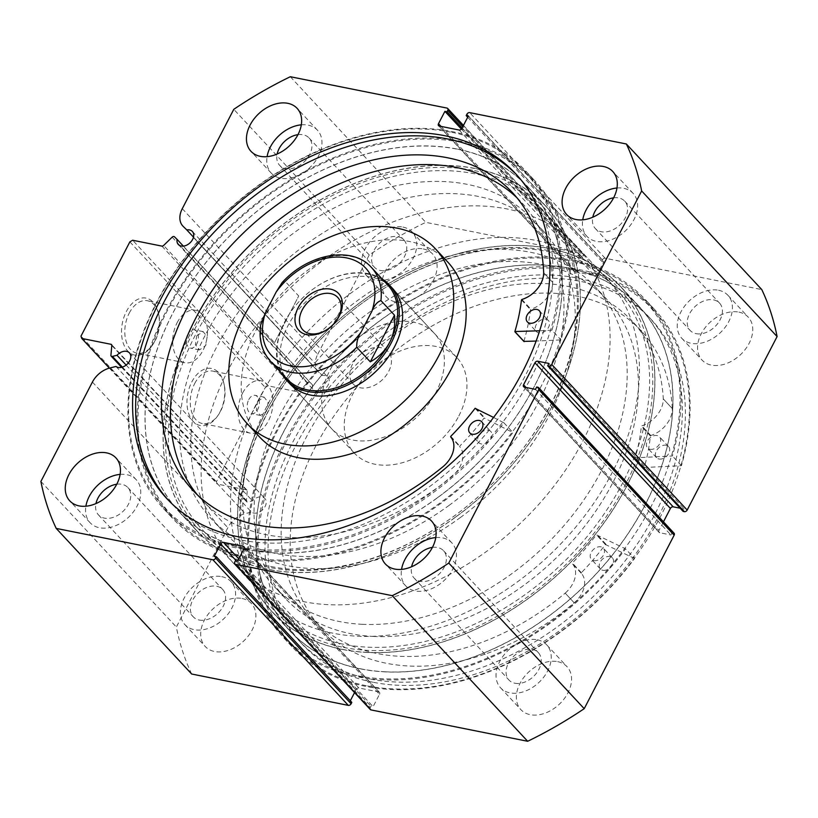 <?xml version="1.0" encoding="UTF-8"?>
<svg xmlns="http://www.w3.org/2000/svg" width="818" height="818" viewBox="0 0 818 818"><rect width="100%" height="100%" fill="white"/><g stroke="black" fill="none" stroke-linecap="round" stroke-linejoin="round"><path stroke-width="0.61" stroke-dasharray="4.09 3.07" d="M385.247 671.793A238.232 167.864 -42.9 0 0 625.197 537.763A238.232 167.864 -42.9 0 0 638.746 306.198A238.232 167.864 -42.9 0 0 543.377 265.124A238.232 167.864 -42.9 0 0 303.417 399.153A238.232 167.864 -42.9 0 0 289.879 630.719A238.232 167.864 -42.9 0 0 385.247 671.793M367.18 652.375A238.232 167.864 -42.9 0 0 607.14 518.346A238.232 167.864 -42.9 0 0 620.678 286.791A238.232 167.864 -42.9 0 0 525.32 245.707A238.232 167.864 -42.9 0 0 285.359 379.746A238.232 167.864 -42.9 0 0 271.821 611.302A238.232 167.864 -42.9 0 0 367.18 652.375M373.386 636.435A219.541 154.704 -42.9 0 0 594.522 512.906A219.541 154.704 -42.9 0 0 606.997 299.511A219.541 154.704 -42.9 0 0 519.113 261.658A219.541 154.704 -42.9 0 0 297.977 385.176A219.541 154.704 -42.9 0 0 285.502 598.571A219.541 154.704 -42.9 0 0 373.386 636.435M362.098 624.298A219.541 154.704 -42.9 0 0 583.234 500.78A219.541 154.704 -42.9 0 0 595.708 287.374A219.541 154.704 -42.9 0 0 507.825 249.521A219.541 154.704 -42.9 0 0 286.689 373.039A219.541 154.704 -42.9 0 0 274.214 586.445A219.541 154.704 -42.9 0 0 362.098 624.298M116.013 366.464L251.463 512.078A9.581 6.748 -42.9 0 0 253.692 513.06A9.581 6.748 -42.9 0 0 263.969 508.295A9.581 6.748 -42.9 0 0 264.879 498.489A9.581 6.748 -42.9 0 0 262.046 496.955A9.581 6.748 -42.9 0 0 252.465 500.882L247.864 502.027A1.871 1.319 137.1 0 1 247.189 502.058A1.871 1.319 137.1 0 1 246.637 501.761A1.871 1.319 137.1 0 1 246.371 500.892L247.251 491.076A1.871 1.319 -42.9 0 0 246.995 490.207A1.871 1.319 -42.9 0 0 246.443 489.91L217.199 484.051L216.443 481.73L265.298 387.476L268.089 385.861L297.333 391.72A1.871 1.319 -42.9 0 0 299.091 391.065L163.641 245.451M182.281 208.672L317.732 354.286A20.859 14.693 -42.9 0 0 318.294 371.669A20.859 14.693 -42.9 0 0 318.642 372.016L322.241 375.534A9.581 6.748 137.1 0 1 324.971 375.544A9.581 6.748 137.1 0 1 327.814 377.078A9.581 6.748 137.1 0 1 326.903 386.883A9.581 6.748 137.1 0 1 316.627 391.648A9.581 6.748 137.1 0 1 313.785 390.125A9.581 6.748 137.1 0 1 312.537 384.992L174.428 236.77M183.365 246.126L312.537 384.992M219.93 412.088A29.07 18.395 101.3 0 0 223.907 383.509A29.07 18.395 101.3 0 0 209.878 368.274A29.07 18.395 101.3 0 0 191.831 381.883A29.07 18.395 101.3 0 0 191.954 419.91A29.07 18.395 101.3 0 0 217.332 416.362A29.07 18.395 101.3 0 0 219.93 412.088M194.735 383.458A26.728 16.912 -78.7 0 1 212.905 371.127A26.728 16.912 -78.7 0 1 224.234 384.951A26.728 16.912 -78.7 0 1 220.574 411.229A26.728 16.912 -78.7 0 1 218.181 415.155A26.728 16.912 -78.7 0 1 202.404 423.55A26.728 16.912 -78.7 0 1 194.735 383.458M154.459 341.709A29.07 18.395 101.3 0 0 158.436 313.13A29.07 18.395 101.3 0 0 144.408 297.895A29.07 18.395 101.3 0 0 126.371 311.505A29.07 18.395 101.3 0 0 126.493 349.531A29.07 18.395 101.3 0 0 151.862 345.983A29.07 18.395 101.3 0 0 154.459 341.709M129.264 313.069A26.728 16.912 -78.7 0 1 147.434 300.748A26.728 16.912 -78.7 0 1 158.764 314.572A26.728 16.912 -78.7 0 1 155.103 340.85A26.728 16.912 -78.7 0 1 152.721 344.777A26.728 16.912 -78.7 0 1 136.943 353.171A26.728 16.912 -78.7 0 1 129.264 313.069M474.563 170.614A235.891 166.218 137.1 0 1 504.512 470.892A235.891 166.218 137.1 0 1 463.837 508.735A235.891 166.218 137.1 0 1 268.938 567.303A235.891 166.218 137.1 0 1 192.649 333.11A235.891 166.218 137.1 0 1 474.563 170.614M271.085 566.547A233.559 164.571 -42.9 0 0 464.051 508.561A233.559 164.571 -42.9 0 0 504.328 471.096A233.559 164.571 -42.9 0 0 543.888 211.095A233.559 164.571 -42.9 0 0 474.675 173.784A233.559 164.571 -42.9 0 0 224.091 289.971A233.559 164.571 -42.9 0 0 201.872 529.246A233.559 164.571 -42.9 0 0 271.085 566.547M343.437 647.386A235.891 166.218 -42.9 0 0 625.351 484.89A235.891 166.218 -42.9 0 0 549.062 250.697A235.891 166.218 -42.9 0 0 354.163 309.265A235.891 166.218 -42.9 0 0 313.488 347.108A235.891 166.218 -42.9 0 0 343.437 647.386M546.915 251.453A233.559 164.571 137.1 0 1 616.128 288.754A233.559 164.571 137.1 0 1 593.909 528.029A233.559 164.571 137.1 0 1 343.325 644.216A233.559 164.571 137.1 0 1 274.112 606.905A233.559 164.571 137.1 0 1 313.672 346.904A233.559 164.571 137.1 0 1 353.949 309.439A233.559 164.571 137.1 0 1 546.915 251.453M248.764 399.644A9.346 5.91 -78.7 0 1 255.114 395.339A9.346 5.91 -78.7 0 1 257.793 409.348A9.346 5.91 -78.7 0 1 251.443 413.663A9.346 5.91 -78.7 0 1 248.764 399.644M257.629 401.423L264.091 397.139L268.11 402.303L266.658 411.127L260.431 415.452L256.371 410.268L257.629 401.423A233.559 164.571 -42.9 0 0 263.948 595.985A233.559 164.571 -42.9 0 0 612.293 472.405A233.559 164.571 -42.9 0 0 605.974 277.834A233.559 164.571 -42.9 0 0 257.629 401.423M187.813 334.122A9.346 5.91 -78.7 0 1 194.163 329.807A9.346 5.91 -78.7 0 1 196.841 343.826A9.346 5.91 -78.7 0 1 190.492 348.131A9.346 5.91 -78.7 0 1 187.813 334.122M196.678 335.891L203.14 331.607L207.158 336.781L205.707 345.595L199.48 349.93L195.42 344.746L196.678 335.891M242.619 393.039A26.728 16.912 -78.7 0 1 260.778 380.718A26.728 16.912 -78.7 0 1 268.457 420.81A26.728 16.912 -78.7 0 1 250.288 433.131A26.728 16.912 -78.7 0 1 242.619 393.039M177.148 322.66A26.728 16.912 -78.7 0 1 195.308 310.329A26.728 16.912 -78.7 0 1 202.987 350.431A26.728 16.912 -78.7 0 1 184.817 362.752A26.728 16.912 -78.7 0 1 177.148 322.66M342.364 649.451A238.345 167.946 137.1 0 1 271.729 611.383A238.345 167.946 137.1 0 1 294.408 367.2A238.345 167.946 137.1 0 1 550.125 248.641A238.345 167.946 137.1 0 1 620.77 286.709A238.345 167.946 137.1 0 1 598.091 530.882A238.345 167.946 137.1 0 1 342.364 649.451M360.431 668.868A238.345 167.946 137.1 0 1 289.787 630.79A238.345 167.946 137.1 0 1 312.466 386.617A238.345 167.946 137.1 0 1 568.193 268.048A238.345 167.946 137.1 0 1 638.827 306.126A238.345 167.946 137.1 0 1 616.148 550.299A238.345 167.946 137.1 0 1 360.431 668.868M356.914 675.637A246.402 173.62 137.1 0 1 283.887 636.281A246.402 173.62 137.1 0 1 307.333 383.857A246.402 173.62 137.1 0 1 571.7 261.279A246.402 173.62 137.1 0 1 644.727 300.635A246.402 173.62 137.1 0 1 621.281 553.07A246.402 173.62 137.1 0 1 356.914 675.637M366.28 685.709A246.402 173.62 137.1 0 1 293.263 646.353A246.402 173.62 137.1 0 1 316.699 393.928A246.402 173.62 137.1 0 1 581.066 271.351A246.402 173.62 137.1 0 1 654.093 310.707A246.402 173.62 137.1 0 1 630.658 563.142A246.402 173.62 137.1 0 1 366.28 685.709M369.797 678.94A238.345 167.946 137.1 0 1 299.163 640.862A238.345 167.946 137.1 0 1 321.832 396.689A238.345 167.946 137.1 0 1 577.559 278.12A238.345 167.946 137.1 0 1 648.193 316.198A238.345 167.946 137.1 0 1 625.525 560.371A238.345 167.946 137.1 0 1 369.797 678.94M372.844 682.212A238.345 167.946 137.1 0 1 302.21 644.144A238.345 167.946 137.1 0 1 324.879 399.971A238.345 167.946 137.1 0 1 580.606 281.402A238.345 167.946 137.1 0 1 651.24 319.47A238.345 167.946 137.1 0 1 628.572 563.643A238.345 167.946 137.1 0 1 372.844 682.212M475.636 168.549A238.345 167.946 137.1 0 1 546.271 206.617A238.345 167.946 137.1 0 1 523.592 450.8A238.345 167.946 137.1 0 1 267.875 569.359A238.345 167.946 137.1 0 1 197.23 531.291A238.345 167.946 137.1 0 1 219.909 287.118A238.345 167.946 137.1 0 1 475.636 168.549M457.569 149.132A238.345 167.946 137.1 0 1 528.213 187.21A238.345 167.946 137.1 0 1 505.534 431.383A238.345 167.946 137.1 0 1 249.807 549.952A238.345 167.946 137.1 0 1 179.173 511.874A238.345 167.946 137.1 0 1 201.852 267.701A238.345 167.946 137.1 0 1 457.569 149.132M461.086 142.363A246.402 173.62 137.1 0 1 534.113 181.719A246.402 173.62 137.1 0 1 510.667 434.143A246.402 173.62 137.1 0 1 246.3 556.721A246.402 173.62 137.1 0 1 173.273 517.365A246.402 173.62 137.1 0 1 196.719 264.93A246.402 173.62 137.1 0 1 461.086 142.363M451.72 132.291A246.402 173.62 137.1 0 1 524.737 171.647A246.402 173.62 137.1 0 1 501.301 424.072A246.402 173.62 137.1 0 1 236.934 546.649A246.402 173.62 137.1 0 1 163.907 507.293A246.402 173.62 137.1 0 1 187.342 254.858A246.402 173.62 137.1 0 1 451.72 132.291M517.303 175.512A238.345 167.946 137.1 0 1 518.837 177.138A238.345 167.946 137.1 0 1 496.168 421.311A238.345 167.946 137.1 0 1 240.441 539.88A238.345 167.946 137.1 0 1 169.807 501.802A238.345 167.946 137.1 0 1 168.293 500.156M435.769 537.569A31.534 22.219 137.1 0 1 442.569 537.886A31.534 22.219 137.1 0 1 451.904 542.927A31.534 22.219 137.1 0 1 448.908 575.228A31.534 22.219 137.1 0 1 415.084 590.913A31.534 22.219 137.1 0 1 405.738 585.872A31.534 22.219 137.1 0 1 401.556 569.4M616.966 188.007A31.534 22.219 137.1 0 1 623.756 188.334A31.534 22.219 137.1 0 1 633.101 193.365A31.534 22.219 137.1 0 1 630.105 225.666A31.534 22.219 137.1 0 1 596.271 241.351A31.534 22.219 137.1 0 1 586.925 236.32A31.534 22.219 137.1 0 1 582.743 219.838M120.123 474.389A31.534 22.219 137.1 0 1 126.913 474.716A31.534 22.219 137.1 0 1 136.258 479.757A31.534 22.219 137.1 0 1 133.252 512.058A31.534 22.219 137.1 0 1 99.428 527.743A31.534 22.219 137.1 0 1 90.082 522.702A31.534 22.219 137.1 0 1 85.9 506.219M301.31 124.827A31.534 22.219 137.1 0 1 308.11 125.154A31.534 22.219 137.1 0 1 317.445 130.195A31.534 22.219 137.1 0 1 314.449 162.496A31.534 22.219 137.1 0 1 280.625 178.181A31.534 22.219 137.1 0 1 271.279 173.14A31.534 22.219 137.1 0 1 267.097 156.667M557.692 661.66A31.534 22.219 137.1 0 1 567.038 666.701A31.534 22.219 137.1 0 1 564.042 699.001A31.534 22.219 137.1 0 1 530.207 714.687A31.534 22.219 137.1 0 1 520.872 709.646A31.534 22.219 137.1 0 1 523.868 677.345A31.534 22.219 137.1 0 1 557.692 661.66M537.375 639.819A31.534 22.219 137.1 0 1 546.721 644.86A31.534 22.219 137.1 0 1 543.725 677.161A31.534 22.219 137.1 0 1 509.89 692.846A31.534 22.219 137.1 0 1 500.555 687.805A31.534 22.219 137.1 0 1 503.551 655.504A31.534 22.219 137.1 0 1 537.375 639.819M738.889 312.108A31.534 22.219 137.1 0 1 748.235 317.139A31.534 22.219 137.1 0 1 745.239 349.439A31.534 22.219 137.1 0 1 711.404 365.125A31.534 22.219 137.1 0 1 702.059 360.094A31.534 22.219 137.1 0 1 705.065 327.793A31.534 22.219 137.1 0 1 738.889 312.108M718.572 290.257A31.534 22.219 137.1 0 1 727.918 295.298A31.534 22.219 137.1 0 1 724.922 327.599A31.534 22.219 137.1 0 1 691.087 343.284A31.534 22.219 137.1 0 1 681.742 338.243A31.534 22.219 137.1 0 1 684.748 305.942A31.534 22.219 137.1 0 1 718.572 290.257M242.046 598.49A31.534 22.219 137.1 0 1 251.392 603.52A31.534 22.219 137.1 0 1 248.386 635.821A31.534 22.219 137.1 0 1 214.561 651.506A31.534 22.219 137.1 0 1 205.216 646.476A31.534 22.219 137.1 0 1 208.212 614.175A31.534 22.219 137.1 0 1 242.046 598.49M221.729 576.649A31.534 22.219 137.1 0 1 231.075 581.68A31.534 22.219 137.1 0 1 228.069 613.981A31.534 22.219 137.1 0 1 194.244 629.666A31.534 22.219 137.1 0 1 184.899 624.635A31.534 22.219 137.1 0 1 187.895 592.334A31.534 22.219 137.1 0 1 221.729 576.649M423.233 248.928A31.534 22.219 137.1 0 1 432.579 253.969A31.534 22.219 137.1 0 1 429.583 286.269A31.534 22.219 137.1 0 1 395.748 301.954A31.534 22.219 137.1 0 1 386.413 296.914A31.534 22.219 137.1 0 1 389.409 264.613A31.534 22.219 137.1 0 1 423.233 248.928M402.916 227.087A31.534 22.219 137.1 0 1 412.262 232.128A31.534 22.219 137.1 0 1 409.266 264.429A31.534 22.219 137.1 0 1 375.431 280.114A31.534 22.219 137.1 0 1 366.096 275.073A31.534 22.219 137.1 0 1 369.092 242.772A31.534 22.219 137.1 0 1 402.916 227.087M380.421 270.482A20.082 14.151 -42.9 0 0 401.975 260.492A20.082 14.151 -42.9 0 0 403.887 239.919A20.082 14.151 -42.9 0 0 397.937 236.709A20.082 14.151 -42.9 0 0 376.382 246.699A20.082 14.151 -42.9 0 0 374.47 267.281A20.082 14.151 -42.9 0 0 380.421 270.482M297.956 134.663A20.082 14.151 137.1 0 1 303.12 134.776A20.082 14.151 137.1 0 1 309.071 137.986A20.082 14.151 137.1 0 1 307.159 158.569A20.082 14.151 137.1 0 1 285.605 168.559A20.082 14.151 137.1 0 1 279.654 165.348A20.082 14.151 137.1 0 1 277.149 154.029M199.234 620.044A20.082 14.151 -42.9 0 0 220.778 610.054A20.082 14.151 -42.9 0 0 222.69 589.481A20.082 14.151 -42.9 0 0 216.739 586.271A20.082 14.151 -42.9 0 0 195.185 596.261A20.082 14.151 -42.9 0 0 193.273 616.833A20.082 14.151 -42.9 0 0 199.234 620.044M116.769 484.225A20.082 14.151 137.1 0 1 121.923 484.338A20.082 14.151 137.1 0 1 127.874 487.548A20.082 14.151 137.1 0 1 125.962 508.121A20.082 14.151 137.1 0 1 104.418 518.121A20.082 14.151 137.1 0 1 98.467 514.911A20.082 14.151 137.1 0 1 95.951 503.591M696.077 333.662A20.082 14.151 -42.9 0 0 717.631 323.672A20.082 14.151 -42.9 0 0 719.533 303.089A20.082 14.151 -42.9 0 0 713.582 299.879A20.082 14.151 -42.9 0 0 692.038 309.879A20.082 14.151 -42.9 0 0 690.126 330.452A20.082 14.151 -42.9 0 0 696.077 333.662M613.612 197.844A20.082 14.151 137.1 0 1 618.766 197.956A20.082 14.151 137.1 0 1 624.727 201.167A20.082 14.151 137.1 0 1 622.815 221.739A20.082 14.151 137.1 0 1 601.261 231.729A20.082 14.151 137.1 0 1 595.31 228.519A20.082 14.151 137.1 0 1 592.794 217.199M514.88 683.224A20.082 14.151 -42.9 0 0 536.434 673.224A20.082 14.151 -42.9 0 0 538.346 652.652A20.082 14.151 -42.9 0 0 532.395 649.441A20.082 14.151 -42.9 0 0 510.841 659.431A20.082 14.151 -42.9 0 0 508.929 680.014A20.082 14.151 -42.9 0 0 514.88 683.224M432.415 547.395A20.082 14.151 137.1 0 1 437.579 547.518A20.082 14.151 137.1 0 1 443.53 550.718A20.082 14.151 137.1 0 1 441.618 571.301A20.082 14.151 137.1 0 1 420.063 581.291A20.082 14.151 137.1 0 1 414.113 578.081A20.082 14.151 137.1 0 1 411.607 566.762M172.158 237.159L307.609 382.773L299.091 391.065M307.609 382.773A1.871 1.319 137.1 0 1 309.879 382.384M317.732 354.286L369.235 254.94A348.008 245.216 137.1 0 1 425.779 222.343L582.436 253.692A2.331 1.646 137.1 0 1 583.132 254.071A2.331 1.646 137.1 0 1 583.193 256.014L462.824 126.616M440.974 126.381L573.939 269.337L580.351 256.964L582.477 257.394L583.193 256.014M573.939 269.337A2.331 1.646 -42.9 0 0 574.001 271.279A2.331 1.646 -42.9 0 0 574.696 271.658L439.246 126.044M459.113 130.021L594.553 275.625L574.696 271.658M594.553 275.625A2.331 1.646 -42.9 0 0 597.345 274.02L461.904 128.406M466.894 114.234L602.345 259.848L601.639 261.218L603.766 261.648L597.345 274.02M602.345 259.848A2.331 1.646 137.1 0 1 605.136 258.243L761.793 289.592M680.167 508.213L684.359 509.062L683.142 511.414M526.025 387.476L659.001 530.422L663.459 521.823M659.001 530.422A2.331 1.646 -42.9 0 0 659.063 532.375A2.331 1.646 -42.9 0 0 659.758 532.743L524.307 387.129M537.937 387.262L673.388 532.876L672.151 532.62L670.924 534.982L659.758 532.743M673.388 532.876A2.331 1.646 137.1 0 1 674.083 533.244M370.319 709.543A2.331 1.646 137.1 0 1 370.257 707.601L234.807 561.986M244.061 548.663L379.511 694.278L373.1 706.65L370.963 706.22L370.257 707.601M379.511 694.278A2.331 1.646 -42.9 0 0 379.45 692.335A2.331 1.646 -42.9 0 0 378.754 691.956L244.316 547.436M238.774 558.858L358.887 687.979L378.754 691.956M358.887 687.979A2.331 1.646 -42.9 0 0 356.096 689.594L236.259 560.759M351.812 702.386L349.685 701.967L350.309 700.77M354.552 692.59L356.096 689.594M191.657 674.022A348.008 245.216 137.1 0 1 176.351 627.048L227.854 527.692A20.859 14.693 137.1 0 1 245.226 513.632L251.463 512.078M290.329 76.728L425.779 222.343M369.235 254.94L233.784 109.326M40.9 481.434L176.351 627.048M109.356 368.131L217.199 484.051M129.857 241.862L265.298 387.476M216.443 481.73L80.992 336.126M268.089 385.861L132.649 240.247M462.119 127.986L582.477 257.394M461.413 129.091L580.351 256.964M468.315 116.033L603.766 261.648M467.691 117.23L601.639 261.218M235.523 560.606L370.963 706.22M237.649 561.036L373.1 706.65M214.234 556.352L349.685 701.967M548.909 363.448L684.359 509.062M535.473 389.368L670.924 534.982M536.7 387.006L672.151 532.62M193.498 237.138L322.241 375.534M126.136 365.084L252.465 500.882M460.217 517.641A219.541 154.704 -42.9 0 0 543.786 231.555A219.541 154.704 -42.9 0 0 305.86 244.541A219.541 154.704 -42.9 0 0 222.291 530.626A219.541 154.704 -42.9 0 0 460.217 517.641M448.929 505.504A219.541 154.704 -42.9 0 0 532.498 219.428A219.541 154.704 -42.9 0 0 294.572 232.404A219.541 154.704 -42.9 0 0 211.003 518.489A219.541 154.704 -42.9 0 0 448.929 505.504M434.338 333.366L392.579 288.468A70.072 49.377 -42.9 0 0 316.648 292.609A70.072 49.377 -42.9 0 0 289.971 383.918L331.74 428.816A70.072 49.377 -42.9 0 0 407.671 424.675A70.072 49.377 -42.9 0 0 434.338 333.366A70.072 49.377 -42.9 0 0 358.407 337.507A70.072 49.377 -42.9 0 0 331.74 428.816M447.753 262.046A128.457 90.512 -42.9 0 0 308.529 269.643A128.457 90.512 -42.9 0 0 259.633 437.037M455.503 517.129A238.232 167.864 -42.9 0 0 546.179 206.698A238.232 167.864 -42.9 0 0 288.008 220.788A238.232 167.864 -42.9 0 0 197.322 531.209A238.232 167.864 -42.9 0 0 455.503 517.129M437.436 497.712A238.232 167.864 -42.9 0 0 528.121 187.281A238.232 167.864 -42.9 0 0 269.94 201.371A238.232 167.864 -42.9 0 0 179.254 511.802A238.232 167.864 -42.9 0 0 437.436 497.712M329.429 327.854A23.824 16.789 -42.9 0 0 329.582 327.742A23.824 16.789 -42.9 0 0 333.693 323.918A23.824 16.789 -42.9 0 0 333.816 323.775M352.538 364.122A23.824 16.789 -42.9 0 0 353.182 383.969A23.824 16.789 -42.9 0 0 388.714 371.362A23.824 16.789 -42.9 0 0 388.069 351.515A23.824 16.789 -42.9 0 0 352.538 364.122M387.773 285.022A68.896 48.548 -42.9 0 0 310.431 291.116A68.896 48.548 -42.9 0 0 298.55 302.169A68.896 48.548 -42.9 0 0 285.012 321.474A68.896 48.548 -42.9 0 0 286.873 378.877M382.221 279.05A70.072 49.377 -42.9 0 0 310.533 291.034A70.072 49.377 -42.9 0 0 298.458 302.271A70.072 49.377 -42.9 0 0 284.684 321.903A70.072 49.377 -42.9 0 0 281.331 372.906M582.948 440.851A233.559 164.571 -42.9 0 0 576.629 246.29A233.559 164.571 -42.9 0 0 228.283 369.869A233.559 164.571 -42.9 0 0 234.602 564.43A233.559 164.571 -42.9 0 0 582.948 440.851M458.816 416.004A70.072 49.377 -42.9 0 0 456.914 357.64A70.072 49.377 -42.9 0 0 352.415 394.716A70.072 49.377 -42.9 0 0 354.306 453.08A70.072 49.377 -42.9 0 0 458.816 416.004M270.513 361.28A68.896 48.548 137.1 0 1 260.983 328.11L274.521 342.67L298.723 295.993L285.175 281.433A68.896 48.548 137.1 0 1 371.403 267.425M260.983 328.11L260.594 325.114M282.005 282.742L285.175 281.433M274.521 342.67L298.723 295.993M545.933 319.153A8.17 5.757 137.1 0 1 548.357 320.462A8.17 5.757 137.1 0 1 547.579 328.836A8.17 5.757 137.1 0 1 538.806 332.895A8.17 5.757 137.1 0 1 536.393 331.597A8.17 5.757 137.1 0 1 537.17 323.222A8.17 5.757 137.1 0 1 545.933 319.153M488.387 430.186A8.17 5.757 137.1 0 1 490.8 431.495A8.17 5.757 137.1 0 1 490.023 439.869A8.17 5.757 137.1 0 1 481.26 443.939A8.17 5.757 137.1 0 1 478.837 442.63A8.17 5.757 137.1 0 1 479.614 434.256A8.17 5.757 137.1 0 1 488.387 430.186M523.909 341.392L523.929 341.239A203.201 143.181 -42.9 0 0 530.493 309.654L530.913 309.173A24.141 17.004 -42.9 0 0 552.702 282.414L543.673 272.711L552.712 282.414A218.365 153.866 -42.9 0 0 521.547 202.414A218.365 153.866 -42.9 0 0 516.884 197.7M197.404 494.87A218.365 153.866 -42.9 0 0 201.77 499.859A218.365 153.866 -42.9 0 0 266.484 534.737A218.365 153.866 -42.9 0 0 452.252 476.229L452.242 476.219A24.141 17.004 -42.9 0 0 459.685 446.587L459.798 446.055A203.201 143.181 -42.9 0 0 484.123 418.018L512.947 432.528A247.578 174.449 137.1 0 1 245.789 557.702A247.578 174.449 137.1 0 1 172.414 518.162A247.578 174.449 137.1 0 1 195.972 264.531A247.578 174.449 137.1 0 1 461.597 141.381A247.578 174.449 137.1 0 1 534.962 180.921A247.578 174.449 137.1 0 1 560.964 339.91L536.107 341.065M493.571 417.436L503.919 422.824A247.578 174.449 137.1 0 1 236.76 547.999A247.578 174.449 137.1 0 1 163.385 508.448A247.578 174.449 137.1 0 1 186.944 254.827A247.578 174.449 137.1 0 1 452.558 131.667A247.578 174.449 137.1 0 1 525.933 171.218A247.578 174.449 137.1 0 1 551.925 330.196L560.964 339.91M503.919 422.824L512.947 432.528M551.925 330.196L539.624 330.769M634.563 558.52L605.392 544.491A203.201 143.181 137.1 0 1 581.353 572.723L581.261 573.254A24.141 17.004 137.1 0 1 574.216 602.846L565.187 593.142A218.365 153.866 137.1 0 1 379.409 653.971A218.365 153.866 137.1 0 1 312.456 618.664A218.365 153.866 137.1 0 1 332.343 396.116A218.365 153.866 137.1 0 1 565.258 285.901A218.365 153.866 137.1 0 1 632.222 321.208A218.365 153.866 137.1 0 1 663.286 398.877L672.314 408.591A24.141 17.004 137.1 0 1 650.811 435.524L650.392 435.994A203.201 143.181 137.1 0 1 644.257 467.518L681.445 465.677A247.578 174.449 -42.9 0 0 654.615 309.552A247.578 174.449 -42.9 0 0 578.694 269.511A247.578 174.449 -42.9 0 0 314.623 394.47A247.578 174.449 -42.9 0 0 292.067 646.782A247.578 174.449 -42.9 0 0 367.988 686.823A247.578 174.449 -42.9 0 0 634.563 558.52L625.535 548.817L596.363 534.778A203.201 143.181 137.1 0 1 572.324 563.019L572.232 563.551A24.141 17.004 137.1 0 1 565.187 593.142L574.216 602.846A218.365 153.866 137.1 0 1 388.448 663.674A218.365 153.866 137.1 0 1 321.484 628.367A218.365 153.866 137.1 0 1 341.372 405.82A218.365 153.866 137.1 0 1 574.297 295.605A218.365 153.866 137.1 0 1 641.251 330.922A218.365 153.866 137.1 0 1 672.314 408.591L663.275 398.877A24.141 17.004 137.1 0 1 641.782 425.82L641.363 426.29A203.201 143.181 137.1 0 1 635.228 457.814L672.416 455.974A247.578 174.449 -42.9 0 0 645.586 299.838A247.578 174.449 -42.9 0 0 569.665 259.807A247.578 174.449 -42.9 0 0 305.595 384.757A247.578 174.449 -42.9 0 0 283.038 637.079A247.578 174.449 -42.9 0 0 358.949 677.11A247.578 174.449 -42.9 0 0 625.535 548.817M593.858 560.606A8.17 5.757 -42.9 0 0 602.58 556.485A8.17 5.757 -42.9 0 0 603.326 548.152A8.17 5.757 -42.9 0 0 600.821 546.823A8.17 5.757 -42.9 0 0 592.099 550.954A8.17 5.757 -42.9 0 0 591.353 559.287A8.17 5.757 -42.9 0 0 593.858 560.606M602.886 570.31A8.17 5.757 -42.9 0 0 611.608 566.189A8.17 5.757 -42.9 0 0 612.355 557.856A8.17 5.757 -42.9 0 0 609.85 556.537A8.17 5.757 -42.9 0 0 601.128 560.657A8.17 5.757 -42.9 0 0 600.381 568.991A8.17 5.757 -42.9 0 0 602.886 570.31M650.054 449.307A8.17 5.757 -42.9 0 0 658.776 445.186A8.17 5.757 -42.9 0 0 659.523 436.853A8.17 5.757 -42.9 0 0 657.018 435.534A8.17 5.757 -42.9 0 0 648.296 439.655A8.17 5.757 -42.9 0 0 647.549 447.988A8.17 5.757 -42.9 0 0 650.054 449.307M659.083 459.021A8.17 5.757 -42.9 0 0 667.805 454.89A8.17 5.757 -42.9 0 0 668.551 446.567A8.17 5.757 -42.9 0 0 666.046 445.237A8.17 5.757 -42.9 0 0 657.324 449.368A8.17 5.757 -42.9 0 0 656.578 457.702A8.17 5.757 -42.9 0 0 659.083 459.021M681.445 465.677L672.416 455.974M122.373 367.118L247.864 502.027M446.986 108.078L582.436 253.692M92.403 382.078L227.854 527.692M605.136 258.243L469.685 112.628M246.443 489.91L111.8 345.165M161.882 246.106L297.333 391.72M318.294 371.669L193.426 237.414L318.642 372.016M246.371 500.892L110.921 355.278M111.8 345.462L247.251 491.076M109.786 368.018L245.226 513.632M475.667 408.1L484.706 417.814M475.094 408.315L484.123 418.018M450.759 436.342L459.798 446.055M450.657 436.884L459.685 446.587M521.465 299.94L530.493 309.654M514.9 331.525L523.929 341.239M521.884 299.47L530.913 309.173M605.964 544.267L596.935 534.563M644.533 467.896L635.504 458.192M644.257 467.518L635.228 457.814M650.392 435.994L641.363 426.29M650.811 435.524L641.782 425.82M581.353 572.723L572.324 563.019M605.392 544.491L596.363 534.778M581.261 573.254L572.232 563.551M638.746 306.198L620.678 286.791M606.997 299.511L595.708 287.374M285.502 598.571L274.214 586.445M289.879 630.719L271.821 611.302M129.428 352.875L264.879 498.489M192.363 231.463L327.814 377.078M178.334 244.51L313.785 390.125M224.234 384.951L223.907 383.509M158.764 314.572L158.436 313.13M264.091 397.139L255.114 395.339M203.14 331.607L194.163 329.807M260.778 380.718L212.905 371.127M195.308 310.329L147.434 300.748M289.787 630.79L271.729 611.383M293.263 646.353L283.887 636.281M302.21 644.144L299.163 640.862M528.213 187.21L546.271 206.617M524.737 171.647L534.113 181.719M515.79 173.856L518.837 177.138M451.904 542.927L431.587 521.086M633.101 193.365L612.784 171.524M136.258 479.757L115.941 457.906M317.445 130.195L297.128 108.354M546.721 644.86L567.038 666.701M727.918 295.298L748.235 317.139M231.075 581.68L251.392 603.52M412.262 232.128L432.579 253.969M309.071 137.986L403.887 239.919M127.874 487.548L222.69 589.481M624.727 201.167L719.533 303.089M443.53 550.718L538.346 652.652M616.128 288.754L543.888 211.095M274.112 606.905L201.872 529.246M414.113 578.081L508.929 680.014M595.31 228.519L690.126 330.452M98.467 514.911L193.273 616.833M279.654 165.348L374.47 267.281M366.096 275.073L386.413 296.914M184.899 624.635L205.216 646.476M681.742 338.243L702.059 360.094M500.555 687.805L520.872 709.646M271.279 173.14L250.962 151.299M90.082 522.702L69.765 500.861M586.925 236.32L566.608 214.48M405.738 585.872L385.421 564.031M463.448 125.41L583.132 254.071M574.001 271.279L438.55 125.665M659.063 532.375L523.612 386.761M379.45 692.335L243.999 546.721M166.76 498.53L169.807 501.802M163.907 507.293L173.273 517.365M179.173 511.874L197.23 531.291M651.24 319.47L648.193 316.198M654.093 310.707L644.727 300.635M638.827 306.126L620.77 286.709M184.817 362.752L136.943 353.171M250.288 433.131L202.404 423.55M199.48 349.93L190.492 348.131M260.431 415.452L251.443 413.663M152.721 344.777L151.862 345.983M218.181 415.155L217.332 416.362M121.596 367.333L246.637 501.761M246.995 490.207L111.545 344.593M543.786 231.555L532.498 219.428M546.179 206.698L528.121 187.281M197.322 531.209L179.254 511.802M222.291 530.626L211.003 518.489M353.182 383.969L302.834 329.848M605.974 277.834L576.629 246.29M456.914 357.64L392.579 288.468M354.306 453.08L289.971 383.918M263.948 595.985L234.602 564.43M388.069 351.515L337.722 297.394M539.328 310.748L548.357 320.462M481.771 421.781L490.8 431.495M512.518 192.7L521.547 202.414M192.741 490.156L201.77 499.859M163.385 508.448L172.414 518.162M525.933 171.218L534.962 180.921M469.808 432.916L478.837 442.63M527.354 321.883L536.393 331.597M612.355 557.856L603.326 548.152M668.551 446.567L659.523 436.853M321.484 628.367L312.456 618.664M292.067 646.782L283.038 637.079M654.615 309.552L645.586 299.838M641.251 330.922L632.222 321.208M656.578 457.702L647.549 447.988M600.381 568.991L591.353 559.287M644.308 467.814L635.279 458.111"/><path stroke-width="1.23" d="M111.8 345.165L110.992 344.296A1.871 1.319 137.1 0 1 111.545 344.593A1.871 1.319 137.1 0 1 111.8 345.462L110.921 355.278A1.871 1.319 -42.9 0 0 111.187 356.147A1.871 1.319 -42.9 0 0 111.739 356.444A1.871 1.319 -42.9 0 0 112.414 356.413L117.015 355.268A9.581 6.748 137.1 0 1 126.596 351.341A9.581 6.748 137.1 0 1 129.428 352.875A9.581 6.748 137.1 0 1 128.518 362.681A9.581 6.748 137.1 0 1 118.242 367.446A9.581 6.748 137.1 0 1 116.013 366.464L109.786 368.018A20.859 14.693 -42.9 0 0 92.403 382.078L40.9 481.434A348.008 245.216 -42.9 0 0 56.207 528.408L212.864 559.757A2.331 1.646 -42.9 0 0 215.655 558.152L351.106 703.766L351.812 702.386L216.361 556.782L215.655 558.152M110.992 344.296L81.749 338.437L80.992 336.126L129.857 241.862L132.649 240.247L161.882 246.106A1.871 1.319 137.1 0 0 163.641 245.451L172.158 237.159A1.871 1.319 -42.9 0 1 174.428 236.77L177.087 239.377A9.581 6.748 -42.9 0 0 178.334 244.51A9.581 6.748 -42.9 0 0 181.177 246.034A9.581 6.748 -42.9 0 0 191.453 241.269A9.581 6.748 -42.9 0 0 192.363 231.463A9.581 6.748 -42.9 0 0 189.52 229.93A9.581 6.748 -42.9 0 0 186.79 229.919L183.191 226.402A20.859 14.693 137.1 0 1 182.854 226.054A20.859 14.693 137.1 0 1 182.281 208.672L233.784 109.326A348.008 245.216 -42.9 0 1 290.329 76.728L446.986 108.078A2.331 1.646 -42.9 0 1 447.681 108.457L463.448 125.41M177.087 239.377L183.365 246.126M168.293 500.156A238.345 167.946 137.1 0 1 193.437 256.392A238.345 167.946 137.1 0 1 448.203 139.06A238.345 167.946 137.1 0 1 517.303 175.512M445.156 135.788A238.345 167.946 137.1 0 1 515.79 173.856A238.345 167.946 137.1 0 1 493.121 418.029A238.345 167.946 137.1 0 1 237.394 536.598A238.345 167.946 137.1 0 1 166.76 498.53A238.345 167.946 137.1 0 1 189.428 254.357A238.345 167.946 137.1 0 1 445.156 135.788M422.252 516.046A31.534 22.219 137.1 0 1 431.587 521.086A31.534 22.219 137.1 0 1 428.591 553.387A31.534 22.219 137.1 0 1 394.767 569.072A31.534 22.219 137.1 0 1 385.421 564.031A31.534 22.219 137.1 0 1 388.417 531.731A31.534 22.219 137.1 0 1 422.252 516.046M603.439 166.494A31.534 22.219 137.1 0 1 612.784 171.524A31.534 22.219 137.1 0 1 609.788 203.825A31.534 22.219 137.1 0 1 575.954 219.51A31.534 22.219 137.1 0 1 566.608 214.48A31.534 22.219 137.1 0 1 569.614 182.179A31.534 22.219 137.1 0 1 603.439 166.494M106.596 452.875A31.534 22.219 137.1 0 1 115.941 457.906A31.534 22.219 137.1 0 1 112.935 490.207A31.534 22.219 137.1 0 1 79.111 505.892A31.534 22.219 137.1 0 1 69.765 500.861A31.534 22.219 137.1 0 1 72.761 468.561A31.534 22.219 137.1 0 1 106.596 452.875M287.793 103.313A31.534 22.219 137.1 0 1 297.128 108.354A31.534 22.219 137.1 0 1 294.132 140.655A31.534 22.219 137.1 0 1 260.308 156.34A31.534 22.219 137.1 0 1 250.962 151.299A31.534 22.219 137.1 0 1 253.958 118.999A31.534 22.219 137.1 0 1 287.793 103.313M548.929 366.045A2.331 1.646 -42.9 0 0 551.721 364.439L641.649 190.952A348.008 245.216 -42.9 0 0 626.343 143.978L761.793 289.592A348.008 245.216 137.1 0 1 777.1 336.566L687.171 510.054A2.331 1.646 137.1 0 1 684.38 511.659L548.929 366.045L547.692 365.799L548.909 363.448L537.743 361.208L673.194 506.823L680.167 508.213M547.692 365.799L683.142 511.414L684.38 511.659M673.194 506.823A2.331 1.646 -42.9 0 0 670.402 508.428L534.952 362.814L523.551 384.808L526.025 387.476M663.459 521.823L670.402 508.428M674.144 535.187L538.694 389.572A2.331 1.646 -42.9 0 0 538.633 387.63L674.083 533.244A2.331 1.646 137.1 0 1 674.144 535.187L584.216 708.674A348.008 245.216 137.1 0 1 527.671 741.272L371.014 709.922A2.331 1.646 137.1 0 1 370.319 709.543L234.868 563.929A2.331 1.646 -42.9 0 0 235.564 564.308L371.014 709.922M350.309 700.77L354.552 692.59M351.106 703.766A2.331 1.646 137.1 0 1 348.315 705.372L191.657 674.022L56.207 528.408M236.259 560.759L220.656 543.98L214.234 556.352L216.361 556.782M220.656 543.98A2.331 1.646 137.1 0 1 223.447 542.375L238.774 558.858M244.316 547.436L243.304 546.342L223.447 542.375M243.304 546.342A2.331 1.646 137.1 0 1 243.999 546.721A2.331 1.646 137.1 0 1 244.061 548.663L237.649 561.036L235.523 560.606L234.807 561.986A2.331 1.646 -42.9 0 0 234.868 563.929M538.694 389.572L448.765 563.06A348.008 245.216 -42.9 0 1 392.221 595.657L235.564 564.308M538.633 387.63A2.331 1.646 -42.9 0 0 537.937 387.262L536.7 387.006L535.473 389.368L524.307 387.129A2.331 1.646 137.1 0 1 523.612 386.761A2.331 1.646 137.1 0 1 523.551 384.808M534.952 362.814A2.331 1.646 137.1 0 1 537.743 361.208M462.824 126.616L447.743 110.399L447.037 111.78L444.9 111.35L438.489 123.722A2.331 1.646 137.1 0 0 438.55 125.665A2.331 1.646 137.1 0 0 439.246 126.044L459.113 130.021A2.331 1.646 137.1 0 0 461.904 128.406L468.315 116.033L466.188 115.614L466.894 114.234A2.331 1.646 -42.9 0 1 469.685 112.628L626.343 143.978M447.743 110.399A2.331 1.646 -42.9 0 0 447.681 108.457M641.649 190.952L777.1 336.566M392.221 595.657L527.671 741.272M584.216 708.674L448.765 563.06M411.607 566.762A20.082 14.151 137.1 0 1 432.415 547.395M592.794 217.199A20.082 14.151 137.1 0 1 613.612 197.844M95.951 503.591A20.082 14.151 137.1 0 1 116.769 484.225M277.149 154.029A20.082 14.151 137.1 0 1 297.956 134.663M81.749 338.437L109.356 368.131M267.097 156.667A31.534 22.219 137.1 0 1 301.31 124.827M85.9 506.219A31.534 22.219 137.1 0 1 120.123 474.389M582.743 219.838A31.534 22.219 137.1 0 1 616.966 188.007M401.556 569.4A31.534 22.219 137.1 0 1 435.769 537.569M447.037 111.78L462.119 127.986M444.9 111.35L461.413 129.091M466.188 115.614L467.691 117.23M186.79 229.919L193.498 237.138M117.015 355.268L126.136 365.084M281.331 372.906A70.072 49.377 -42.9 0 0 286.586 380.278L289.971 383.918A70.072 49.377 -42.9 0 0 365.912 379.777A70.072 49.377 -42.9 0 0 392.579 288.468L389.194 284.828A70.072 49.377 -42.9 0 0 382.221 279.05M247.22 423.683L259.633 437.037A128.457 90.512 -42.9 0 0 398.847 429.44A128.457 90.512 -42.9 0 0 447.753 262.046L435.329 248.703A128.457 90.512 -42.9 0 0 296.116 256.3A128.457 90.512 -42.9 0 0 247.22 423.683A128.457 90.512 -42.9 0 0 386.433 416.086A128.457 90.512 -42.9 0 0 435.329 248.703M339.265 316.045A27.096 19.09 137.1 0 1 333.949 323.631A27.096 19.09 137.1 0 1 329.276 327.977A27.096 19.09 137.1 0 1 301.443 332.537A27.096 19.09 137.1 0 1 298.13 307.803A27.096 19.09 137.1 0 1 330.513 289.143A27.096 19.09 137.1 0 1 339.265 316.045M333.816 323.775A23.824 16.789 -42.9 0 0 338.366 317.241A23.824 16.789 -42.9 0 0 337.722 297.394A23.824 16.789 -42.9 0 0 302.19 310.002A23.824 16.789 -42.9 0 0 302.834 329.848A23.824 16.789 -42.9 0 0 329.429 327.854M270.513 361.28C261.995 351.72 258.692 339.664 260.594 325.114L265.502 312.588A64.233 45.256 -42.9 0 0 290.707 365.932A64.233 45.256 -42.9 0 0 361.27 331.76C358.008 336.668 356.505 341.842 356.74 347.272A68.896 48.548 137.1 0 1 270.513 361.28L286.873 378.877A68.896 48.548 -42.9 0 0 389.634 342.415A68.896 48.548 -42.9 0 0 387.773 285.022L371.403 267.425A68.896 48.548 137.1 0 1 380.932 300.595C377.241 301.822 374.225 305.38 371.893 311.259A64.233 45.256 -42.9 0 0 346.689 257.915A64.233 45.256 -42.9 0 0 276.136 292.087L282.005 282.742C307.762 253.836 351.975 245.247 371.403 267.425M286.586 380.278A70.072 49.377 -42.9 0 0 391.086 343.202A70.072 49.377 -42.9 0 0 389.194 284.828M356.74 347.272L370.288 361.832C378.949 356.996 385.401 350.523 389.634 342.415C393.816 334.276 395.431 325.196 394.481 315.155L380.932 300.595M370.288 361.832L394.481 315.155M361.27 331.76L371.893 311.259M265.502 312.588L276.136 292.087M539.624 330.769L514.9 331.525A203.201 143.181 -42.9 0 0 521.465 299.94L521.884 299.47A24.141 17.004 -42.9 0 0 543.673 272.711A218.365 153.866 -42.9 0 0 512.518 192.7A218.365 153.866 -42.9 0 0 447.804 157.823A218.365 153.866 -42.9 0 0 213.518 266.453A218.365 153.866 -42.9 0 0 192.741 490.156A218.365 153.866 -42.9 0 0 257.455 525.033A218.365 153.866 -42.9 0 0 443.223 466.516A24.141 17.004 -42.9 0 0 450.657 436.884L450.759 436.342A203.201 143.181 -42.9 0 0 475.094 408.315L493.571 417.436M536.107 341.065L523.909 341.392M536.905 309.449A8.17 5.757 137.1 0 1 539.328 310.748A8.17 5.757 137.1 0 1 538.551 319.122A8.17 5.757 137.1 0 1 529.778 323.192A8.17 5.757 137.1 0 1 527.354 321.883A8.17 5.757 137.1 0 1 528.131 313.509A8.17 5.757 137.1 0 1 536.905 309.449M479.348 420.483A8.17 5.757 137.1 0 1 481.771 421.781A8.17 5.757 137.1 0 1 480.994 430.156A8.17 5.757 137.1 0 1 472.231 434.225A8.17 5.757 137.1 0 1 469.808 432.916A8.17 5.757 137.1 0 1 470.585 424.542A8.17 5.757 137.1 0 1 479.348 420.483M516.884 197.7A218.365 153.866 -42.9 0 0 456.833 167.537A218.365 153.866 -42.9 0 0 225.41 272.496A218.365 153.866 -42.9 0 0 197.404 494.87M112.414 356.413L122.373 367.118M551.721 364.439L687.171 510.054M348.315 705.372L212.864 559.757M438.489 123.722L440.974 126.381M515.166 331.904L524.195 341.617M111.187 356.147L121.596 367.333M514.941 331.832L523.98 341.535"/></g></svg>
